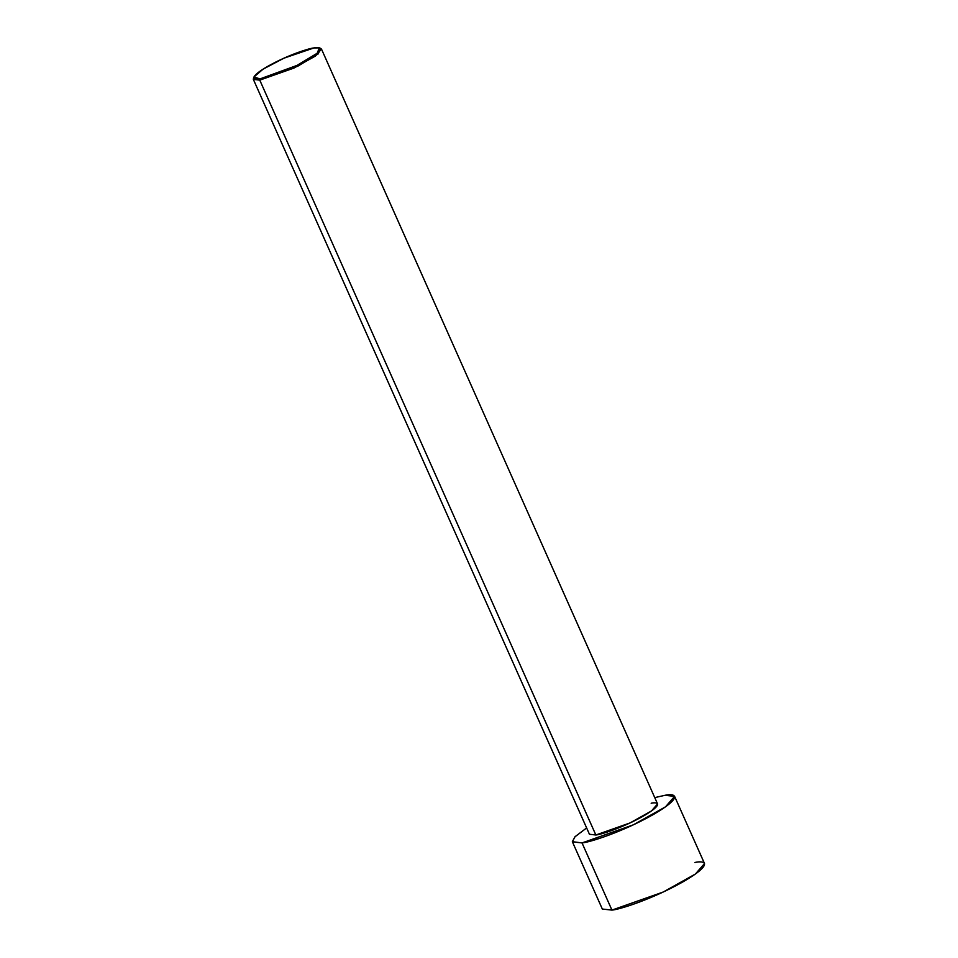 <?xml version="1.0" encoding="UTF-8"?>
<svg xmlns="http://www.w3.org/2000/svg" width="958" height="958" viewBox="0 0 958 958"><rect width="100%" height="100%" fill="white"/><g stroke="black" fill="none" stroke-linecap="round" stroke-linejoin="round"><path stroke-width="1.44" d="M260.085 78.879L253.894 77.047L263.067 69.156L283.999 58.151L314.008 47.924C309.386 48.199 287.735 54.977 267.51 66.473C247.823 77.897 253.283 80.4 260.085 78.879C264.707 78.604 286.358 71.826 306.584 60.33C326.271 48.918 320.81 46.403 314.008 47.924L319.361 47.9L317.134 53.277L297.028 65.395L260.085 78.879L259.762 80.125L260.085 78.879M253.894 77.047L253.427 78.233L259.762 80.125L253.355 79.406L253.75 77.598M253.355 79.406L589.445 834.274L595.852 834.993L259.762 80.125L593.206 829.041M582.021 842.92L572.417 841.854L574.86 836.885L586.631 827.952L575.063 836.681L572.345 841.675L582.021 842.92L611.934 910.1L582.021 842.92C589.146 842.501 622.449 832.071 653.56 814.384C683.856 796.817 675.45 792.961 664.996 795.296L674.6 796.361L665.499 806.852L633.274 824.862L582.021 842.92M654.757 797.619L664.996 795.296L654.757 797.619M572.417 841.854L602.331 909.034L611.934 910.1L607.959 901.179M694.909 862.475C705.363 860.128 713.77 863.996 683.473 881.564C652.35 899.251 619.048 909.669 611.934 910.1L663.187 892.042L695.4 874.019L704.513 863.541L674.6 796.361M651.165 803.235C658.146 801.678 663.738 804.253 643.548 815.965C622.796 827.76 600.594 834.705 595.852 834.993L630.017 822.946L651.5 810.935L657.571 803.942L321.481 49.074L315.41 56.067L293.926 68.078L259.762 80.125L297.651 66.282L318.284 53.852L320.571 48.343L319.361 47.9M319.876 48.163L321.481 49.074"/></g></svg>
